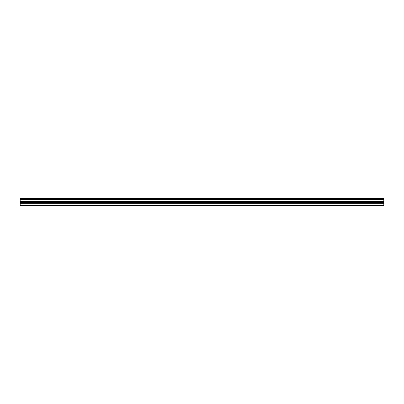 <?xml version="1.0" encoding="UTF-8"?>
<svg xmlns="http://www.w3.org/2000/svg" width="404" height="404" viewBox="0 0 404 404"><rect width="100%" height="100%" fill="white"/><g stroke="black" fill="none" stroke-linecap="round" stroke-linejoin="round"><path stroke-width="0.61" d="M383.8 199.546L383.8 205.656L20.2 205.656L20.2 198.344L383.8 198.344L383.8 199.546L20.2 199.546M383.8 201.535L20.2 201.535M383.8 201.854L20.2 201.854M383.8 202.359L20.2 202.359M383.8 203.646L20.2 203.646M383.8 203.939L20.2 203.939M383.8 198.965L20.2 198.965M383.8 202.449L20.2 202.449L383.8 202.454M383.8 203.697L20.2 203.697L383.8 203.687M383.8 203.727L20.2 203.727"/></g></svg>
